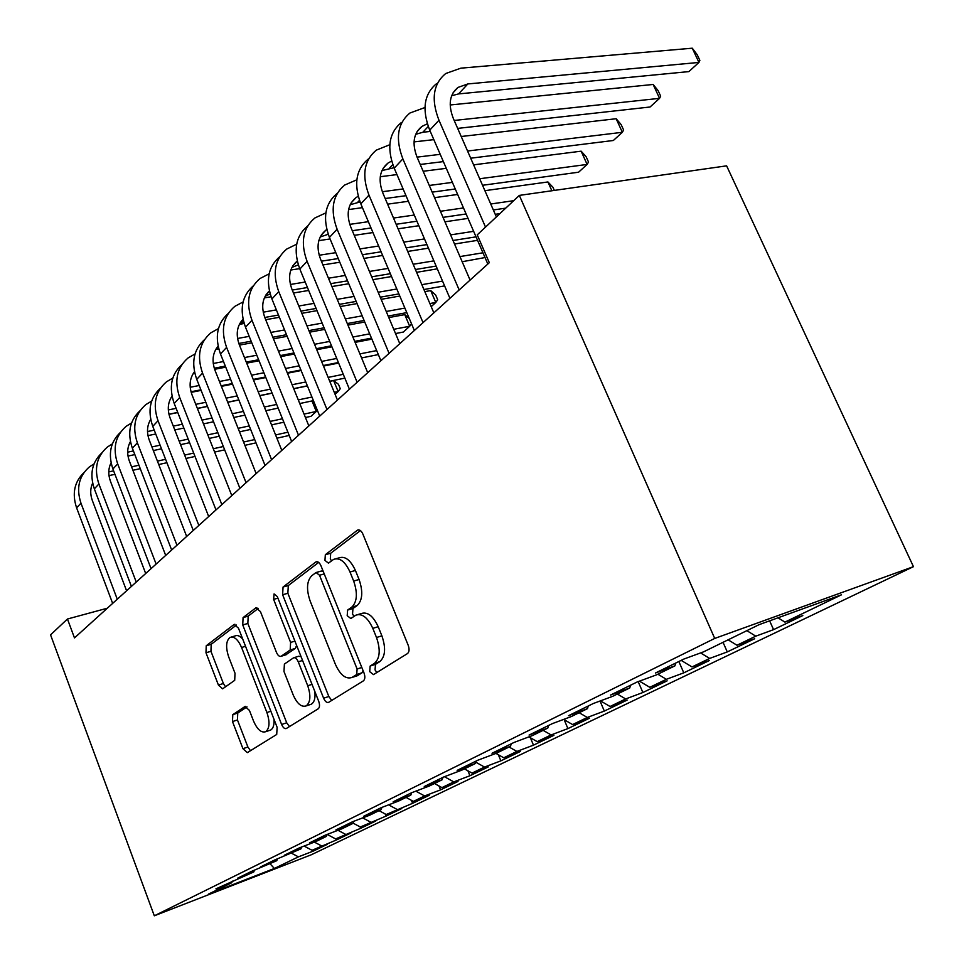 <?xml version="1.0" encoding="UTF-8"?>
<svg xmlns="http://www.w3.org/2000/svg" width="964" height="964" viewBox="0 0 964 964"><rect width="100%" height="100%" fill="white"/><g stroke="black" fill="none" stroke-linecap="round" stroke-linejoin="round"><path stroke-width="1.45" d="M369.706 671.655L373.478 674.607L407.459 653.592C409.302 651.977 409.555 649.218 408.206 645.29L362.862 534.032C361.319 530.718 359.56 529.405 357.584 530.092L325.326 554.71L324.952 560.409L328.459 563.133L333.628 559.373C339.677 557.3 345.136 561.506 350.004 572.001L353.668 581.051C357.801 593.209 357.162 601.922 351.74 607.175L347.606 610.055L347.197 615.695L350.836 618.526L355.812 615.189C362.066 613.104 367.73 617.49 372.803 628.359L376.502 637.505C380.684 649.784 379.973 658.412 374.406 663.401L370.152 666.064L369.706 671.655M358.066 614.514L361.175 613.574C367.453 611.489 373.128 615.863 378.189 626.696L381.889 635.83C386.058 648.073 385.347 656.689 379.756 661.666L375.49 664.341L375.044 669.92L376.864 672.511M360.44 530.586L330.7 553.252L330.315 558.927L331.496 560.867M336.147 558.674L339.015 557.879C345.088 555.806 350.547 560.012 355.415 570.471L359.078 579.497C363.199 591.631 362.548 600.331 357.114 605.585L352.957 608.465L352.547 614.092L354.029 616.358M232.794 714.649L232.493 721.566L242.94 748.679L247.338 752.631L276.716 734.46L277.114 727.302L238.47 628.179L234.144 624.443L206.224 645.76L205.983 652.773L218.418 685.055L222.636 688.826L234.71 680.331L235.011 673.246L228.697 656.942C225.552 647.326 225.998 640.819 230.035 637.421C234.18 636.107 238.036 639.457 241.578 647.483L266.908 712.516C270.053 722.06 269.631 728.471 265.642 731.724C261.28 733.026 257.255 729.495 253.58 721.144L249.411 710.384L245.013 706.491L232.794 714.649L237.759 713.035L237.445 719.951L247.893 747.004L250.483 750.691M74.481 637.915L489.314 262.69L477.228 234.867L519.331 195.403L714.722 638.433L154.312 915.8L50.55 634.854L67.456 619.009L74.481 637.915M323.615 698.213C325.121 701.539 326.796 702.913 328.64 702.346L363.38 680.861C365.079 679.355 365.284 676.716 364.006 672.944L320.952 565.748C319.494 562.542 317.843 561.253 316.011 561.867L283.055 587.028L282.633 594.752L323.615 698.213L328.82 696.502L331.761 700.418M318.216 708.793L286.32 728.519C284.621 729.037 283.055 727.687 281.621 724.482L242.747 624.937L243.073 617.587L255.942 607.79L260.425 611.562L276.463 652.375C277.861 655.508 279.415 656.809 281.114 656.279L290.176 649.989L290.61 642.422L273.619 599.379L274.077 593.92L277.307 596.583L318.71 701.286C319.928 704.901 319.759 707.407 318.216 708.793M714.722 638.433L913.45 566.663L311.3 854.767L154.312 915.8M769.634 620.84L773.574 629.637L802.819 615.562L784.925 622.105L841.512 594.8L759.21 624.612L703.563 651.845L683.898 659.039L655.436 673.005L674.957 665.847L656.52 674.86L637.108 682.006L610.525 695.068L629.781 687.947L612.538 696.382L593.378 703.479L568.495 715.71L587.486 708.648L571.315 716.553L552.432 723.59L529.079 735.062L547.805 728.061L532.598 735.496L513.981 742.473L492.038 753.258L510.486 746.317L496.171 753.33L477.831 760.222L457.153 770.381L475.336 763.524L461.84 770.128L443.765 776.96L424.256 786.54L442.163 779.756L429.414 785.985L411.616 792.745L393.179 801.795L410.821 795.095L398.759 800.988L381.226 807.663L363.777 816.231L381.142 809.603L369.718 815.207L352.45 821.798L335.918 829.92L353.017 823.376L342.172 828.679L325.169 835.198L309.468 842.91L326.314 836.439L316.011 841.476L299.262 847.922L284.344 855.249L300.937 848.862L274.632 860.009L260.437 866.985L276.776 860.683L251.194 871.528L237.662 878.168L253.761 871.938L215.936 888.832L231.794 882.687L232.396 881.12M773.574 629.637L755.776 636.168L736.978 645.241L728.133 639.819M723.036 642.313L727.278 651.917L754.692 638.722L736.978 645.241M727.278 651.917L709.661 658.424L692.019 666.931L681.162 660.376M678.849 661.509L683.789 672.836L709.552 660.436L692.019 666.931M683.789 672.836L666.377 679.307L649.796 687.308L639.433 681.15M638.18 681.608L642.88 692.514L667.136 680.849L649.796 687.308M642.88 692.514L625.672 698.948L610.055 706.491L600.452 700.864M600.042 701.021L604.32 711.071L627.19 700.069L610.055 706.491M604.32 711.071L587.317 717.457L572.592 724.567L563.663 719.409M564.169 719.698L567.917 728.591L589.51 718.204L572.592 724.567M567.917 728.591L551.119 734.929L537.201 741.641L528.887 736.894M530.393 737.761L533.478 745.16L553.914 735.327L537.201 741.641M533.478 745.16L516.897 751.438L503.738 757.788L495.954 753.402M498.364 754.764L500.87 760.849L520.223 751.534L503.738 757.788M500.87 760.849L484.506 767.067L472.023 773.092L464.431 768.862M467.926 770.802L469.938 775.731L488.302 766.898L472.023 773.092M469.938 775.731L453.791 781.888L441.946 787.612L434.499 783.503M438.982 785.973L440.56 789.865L458.008 781.467L441.946 787.612M440.56 789.865L424.63 795.963L413.363 801.397L406.073 797.409M411.423 800.337L412.616 803.313L429.209 795.324L413.363 801.397M412.616 803.313L386.19 814.508L379.033 810.64M385.154 813.953L386.01 816.11L401.819 808.507L386.19 814.508M386.01 816.11L360.307 827.004L353.101 823.148M360.09 826.883L360.657 828.317L375.719 821.063L360.307 827.004M360.657 828.317L335.617 838.909L327.17 834.426M335.978 838.776L336.448 839.957L350.836 833.041L335.617 838.909M336.448 839.957L312.059 850.284L304.07 846.067M312.878 849.959L313.324 851.079L327.073 844.464L312.059 850.284M313.324 851.079L298.43 856.851L274.378 868.468L208.778 893.953L231.794 882.687M253.761 871.938L254.376 870.299M298.43 856.851L291.755 853.357M274.378 868.468L270.161 863.913M276.776 860.683L277.415 858.936M321.349 845.789L314.372 842.114M300.937 848.862L301.599 847.019M345.353 834.209L337.978 830.281M326.314 836.439L327.013 834.487M370.501 822.075L362.705 817.882M353.017 823.376L353.74 821.304M396.903 809.338L388.625 804.856M381.142 809.603L381.901 807.41M424.63 795.963L415.833 791.143M410.821 795.095L411.604 792.757M453.791 781.888L444.428 776.707M442.163 779.756L442.946 777.358M484.506 767.067L475.758 762.175M475.336 763.524L476.108 761.078M516.897 751.438L509.088 747.004M510.486 746.317L511.245 743.822M551.119 734.929L543.13 730.351M547.805 728.061L548.552 725.494M587.317 717.457L579.159 712.721M587.486 708.648L588.233 706.01M625.672 698.948L617.334 694.044M629.781 687.947L630.504 685.247M666.377 679.307L657.846 674.21M674.957 665.847L675.656 663.075M709.661 658.424L700.611 652.929M755.776 636.168L746.859 630.661M107.329 608.212L67.456 619.009M519.331 195.403L726.615 165.844L913.45 566.663M784.925 622.105L778.02 617.804M318.674 562.41L288.296 585.558L287.862 593.27L328.82 696.502M356.692 674.523L357.114 669.004L319.518 575.243L316.059 572.52L311.746 575.749C306.733 581.003 306.203 589.45 310.167 601.09L335.376 664.292C340.268 675.017 345.787 679.427 351.932 677.487L356.692 674.523L361.994 672.8L363.006 670.474M323.217 571.375L321.398 571.037L316.578 572.375M355.354 676.379L352.354 677.246M361.994 672.8L357.656 675.535M258.352 608.368L248.182 616.117L247.844 623.455L286.706 722.783L289.453 726.579M285.718 654.857L295.358 648.398L296.611 645.398M293.261 695.104C297.129 703.756 301.431 707.359 306.142 705.913C310.492 702.407 311.023 695.683 307.721 685.729L298.274 661.81C296.828 658.617 295.237 657.291 293.502 657.846L284.404 664.063L283.982 671.498L293.261 695.104M309.974 704.648L311.3 704.214C314.348 702.298 315.541 698.057 314.854 691.513M301.093 656.713L298.683 656.243L294.056 657.665M247.013 706.865L237.759 713.035M269.522 730.423L270.667 730.049C273.258 728.459 274.354 724.856 273.969 719.228M242.711 639.072C239.952 635.915 237.409 634.866 235.083 635.939L231.432 637.011M236.457 625.046L211.2 644.289L210.947 651.29L223.383 683.512L225.54 686.802M451.658 95.737L458.563 93.918L688.874 71.601L698.936 62.431L692.273 48.2L460.888 68.155L445.742 73.517C433.137 83.868 430.884 99.449 438.982 120.259L485.519 227.094M436.584 83.627C424.015 93.966 421.726 109.474 429.727 130.152L487.832 264.028M496.376 216.912L453.429 118.717C447.983 104.763 449.513 94.327 458.033 87.411L467.853 83.94L698.936 62.431L699.864 60.383L697.201 54.719L692.273 48.2M424.967 107.522L409.965 113.005C397.493 123.332 395.132 138.623 402.868 158.879L459.177 289.947M401.373 122.5C388.938 132.815 386.54 148.034 394.204 168.158L449.923 298.322M470.083 280.078L417.075 157.168C411.857 143.576 413.472 133.333 421.907 126.441L427.353 123.766M415.713 134.321L422.871 132.261L430.281 131.429M457.659 128.393L650.061 107.004L659.557 98.34L653.146 84.458L450.176 104.98M454.201 120.464L659.557 98.34L660.665 96.159L658.111 90.628L653.146 84.458M389.817 144.708L376.37 150.107C364.018 160.386 361.56 175.4 368.983 195.126L423.039 322.639M368.284 159.036C355.969 169.303 353.487 184.245 360.825 203.85L414.351 330.495M433.848 312.854L382.949 193.258C377.948 180.027 379.623 169.977 387.974 163.097L391.661 161.036M381.949 170.592L394.011 167.724M420.232 164.47L443.38 161.603M470.709 158.204L613.357 140.491L622.346 132.297L616.165 118.729L461.214 136.502M417.063 157.132L440.223 154.336M467.564 151.023L622.346 132.297L623.612 129.995L621.141 124.597L616.165 118.729M433.848 139.635L414.05 141.901M356.861 179.774L344.738 185.028C332.532 195.258 329.989 209.983 337.111 229.215L389.082 353.354M337.111 193.439C324.952 203.657 322.386 218.31 329.435 237.421L380.913 360.741M399.783 343.666L350.836 227.215C346.04 214.321 347.763 204.452 356.029 197.62L358.222 196.234M350.173 204.742L360.066 201.946M385.19 198.524L405.989 195.692M432.161 192.137L455.273 188.992M482.542 185.281L578.593 172.207L587.112 164.434L581.147 151.179L473.613 164.844M382.322 191.715L403.097 188.944M429.281 185.462L452.405 182.377M479.686 178.75L587.112 164.434L588.522 162.036L586.136 156.758L581.147 151.179M446.296 168.326L423.16 171.267M396.951 174.592L380.274 176.713M325.868 212.887L314.915 217.948C302.853 228.119 300.238 242.579 307.082 261.328L357.126 382.262M307.721 225.889C295.695 236.047 293.068 250.435 299.852 269.064L349.426 389.227M367.706 372.682L320.566 259.22C315.963 246.639 317.734 236.951 325.892 230.155L326.82 229.528M320.217 236.963L328.23 234.264M352.306 230.721L371.019 227.962M396.144 224.275L416.918 221.214M443.042 217.37L466.118 213.972M493.339 209.971L505.738 208.14M349.763 224.371L368.368 221.684M393.493 218.045L414.267 215.044M440.415 211.273L463.491 207.935M490.736 204.007L513.692 200.681M551.866 190.764L547.938 181.955L552.938 187.269L554.336 190.402M547.938 181.955L484.904 190.679M457.647 194.463L434.547 197.656M408.387 201.283L387.588 204.163M362.44 207.646L348.594 209.574M296.683 244.193L286.742 249.049C274.824 259.147 272.161 273.342 278.753 291.634L326.989 409.519M279.801 256.665C268.04 266.763 265.413 280.849 271.908 298.948L319.723 416.087M337.448 400.06L291.996 289.429C287.597 277.271 289.345 267.799 297.261 261.039L292.743 265.98M291.923 267.402L298.31 264.859M321.386 261.184L338.256 258.533M362.404 254.737L381.093 251.797M406.181 247.844L426.919 244.591M453.008 240.482L476.047 236.855M319.18 255.243L335.797 252.664M359.958 248.929L378.659 246.025M403.747 242.145L424.497 238.927M450.598 234.891L473.637 231.324M499.882 213.634L495.243 214.321M468.022 218.382L444.958 221.816M418.834 225.721L398.072 228.817M372.96 232.553L354.246 235.349M330.074 238.952L318.831 240.626M269.137 273.836L260.087 278.476C248.326 288.489 245.615 302.419 251.966 320.277L298.515 435.27M253.339 285.826C241.868 295.852 239.253 309.649 245.495 327.194L291.646 441.488M308.854 425.919L264.992 317.987C260.895 306.733 262.365 297.695 269.378 290.899M265.172 296.213L270.161 293.936M292.261 290.056L307.468 287.525M330.724 283.645L347.558 280.837M371.682 276.813L390.348 273.704M415.4 269.522L436.114 266.076M462.178 261.726L485.025 257.545M290.393 284.464L305.202 282.03M328.459 278.21L345.305 275.439M369.429 271.462L388.106 268.39M413.17 264.269L433.884 260.87M459.949 256.581L482.964 252.797M477.566 240.349L454.538 244.013M428.45 248.158L407.712 251.447M382.636 255.436L363.946 258.412M339.798 262.244L322.94 264.919M299.671 268.619L290.803 270.028M243.097 301.937L234.842 306.347C223.226 316.276 220.479 329.965 226.6 347.402L271.583 459.635M228.275 313.445C217.081 323.398 214.478 336.906 220.467 353.957L265.076 465.516M281.801 450.393L239.409 345.04C235.614 334.604 236.819 326.001 243.036 319.241M239.819 323.518L243.603 321.578M264.775 317.457L278.488 315.047M300.913 311.119L316.096 308.444M339.328 304.371L356.15 301.419M380.25 297.189L398.891 293.912M423.919 289.525L444.609 285.898M263.232 312.179L276.379 309.89M298.816 306.01L313.999 303.371M337.243 299.346L354.065 296.43M378.165 292.249L396.819 289.007M421.846 284.669L442.548 281.09M437.307 268.848L416.593 272.33M391.553 276.535L372.875 279.668M348.763 283.717L331.929 286.549M308.673 290.453L293.478 293.008M271.077 296.767L264.365 297.9M218.43 328.616L210.887 332.797C199.428 342.63 196.644 356.078 202.561 373.116L246.073 482.711M204.488 339.665C193.559 349.534 190.968 362.753 196.74 379.334L239.891 488.29M256.147 473.589L215.141 370.694C211.622 361.006 212.61 352.824 218.105 346.16M218.768 348.92L215.731 349.474L218.503 347.884M238.819 343.473L251.146 341.208M272.812 337.231L286.513 334.713M308.914 330.604L324.085 327.808M347.293 323.555L364.103 320.47M388.167 316.047L406.796 312.625M431.197 306.648L435.788 302.467L430.715 290.586L424.811 291.622M237.554 338.472L249.194 336.364M270.86 332.423L284.561 329.941M306.974 325.868L322.145 323.109M345.365 318.891L362.175 315.843M386.251 311.468L404.88 308.082M429.884 303.54L435.788 302.467L437.692 299.744L435.668 295.008L430.715 290.586M399.795 296.044L381.142 299.334M357.054 303.588L340.232 306.552M316.999 310.649L301.816 313.324M279.391 317.289L265.678 319.699M244.169 323.494L239.385 324.338M195.041 353.957L188.125 357.921C176.822 367.658 174.014 380.864 179.726 397.529L221.853 504.618M181.895 364.573C171.206 374.357 168.64 387.311 174.207 403.446L215.996 509.92M231.806 495.604L192.101 395.059C188.836 386.058 189.619 378.298 194.475 371.779M192.908 374.056L194.728 372.935M214.273 368.212L225.323 366.103M246.266 362.09L258.629 359.729M280.271 355.596L293.96 352.969M316.349 348.691L331.508 345.787M354.692 341.352L371.477 338.147M395.529 333.544L403.35 332.05L409.688 326.266L404.772 314.626L388.817 317.566M213.249 363.476L223.503 361.536M244.446 357.572L256.81 355.222M278.451 351.125L292.152 348.534M314.541 344.293L329.7 341.413M352.896 337.026L369.694 333.845M393.734 329.29L409.688 326.266L411.495 323.735M364.741 322.012L347.944 325.109M324.735 329.387L309.565 332.182M287.164 336.303L273.463 338.834M251.809 342.823L239.434 345.112M409.29 318.518L404.772 314.626M172.821 378.081L166.483 381.816C155.312 391.468 152.505 404.446 158.024 420.738L198.849 525.428M160.41 388.275C149.95 397.951 147.396 410.652 152.77 426.365L193.282 530.465M208.682 516.535L170.194 418.231C167.158 409.857 167.772 402.506 172.038 396.156M171.17 397.481L172.182 396.819M191.017 391.77L200.886 389.805M221.154 385.781L232.312 383.576M253.243 379.418L265.594 376.972M287.212 372.682L300.889 369.959M323.265 365.525L338.412 362.524M361.572 357.921L378.346 354.595M190.209 387.263L199.187 385.504M219.455 381.515L230.613 379.322M251.544 375.201L263.895 372.767M285.525 368.513L299.202 365.826M321.578 361.428L336.725 358.451M359.897 353.884L376.683 350.595M371.899 339.147L355.113 342.365M331.929 346.811L316.77 349.715M294.382 354.005L280.693 356.632M259.051 360.777L246.688 363.151M225.757 367.163L214.623 369.296M151.685 401.06L145.865 404.579C134.852 414.134 132.02 426.883 137.37 442.838L176.966 545.214M139.937 410.845C129.706 420.425 127.176 432.884 132.357 448.2L171.664 550.022M186.667 536.442L149.336 440.283C146.516 432.511 146.974 425.558 150.709 419.412M168.953 414.207L177.725 412.411M197.367 408.387L207.429 406.314M227.685 402.169L238.831 399.879M259.738 395.589L272.089 393.059M293.695 388.625L307.359 385.817M329.712 381.238L344.847 378.129M168.326 409.929L176.123 408.338M195.764 404.338L205.838 402.289M226.094 398.168L237.24 395.903M258.159 391.649L270.51 389.131M292.116 384.732L305.793 381.961M328.146 377.406L343.28 374.321M338.629 363.067L323.482 366.067M301.117 370.513L287.441 373.237M265.823 377.527L253.46 379.985M232.541 384.142L221.383 386.359M201.115 390.384L191.185 392.348M131.55 422.967L126.2 426.281C115.331 435.74 112.487 448.272 117.68 463.889L156.12 564.073M120.428 432.378C110.402 441.849 107.896 454.068 112.909 468.998L151.059 568.652M165.688 555.421L129.453 461.31C126.838 454.092 127.152 447.525 130.417 441.596M147.974 435.62L155.734 433.981M174.785 429.956L183.859 428.04M203.488 423.883L213.538 421.762M233.794 417.484L244.928 415.123M265.823 410.712L278.162 408.097M299.756 403.53L313.421 400.65M335.086 394.312L338.135 391.529L333.628 380.563L329.772 381.358M147.504 431.547L154.228 430.125M173.291 426.124L182.365 424.232M201.994 420.111L212.056 417.99M232.3 413.749L243.446 411.411M264.341 407.025L276.68 404.434M298.274 399.903L311.938 397.035M334.279 392.348L338.135 391.529L340.268 388.697L338.472 384.323L333.628 380.563M307.42 385.949L293.743 388.745M272.137 393.179L259.798 395.71M238.879 400L227.733 402.289M207.477 406.447L197.415 408.507M177.774 412.544L168.977 414.351M112.354 443.886L107.426 447.007C96.713 456.358 93.87 468.685 98.894 483.976L136.237 582.051M101.798 452.923C91.966 462.298 89.483 474.276 94.339 488.856L131.417 586.425M145.685 573.508L110.486 481.373C108.052 474.674 108.245 468.48 111.077 462.804M128.019 456.068L134.827 454.586M153.324 450.574L161.494 448.79M180.545 444.657L189.607 442.693M209.224 438.427L219.274 436.234M239.506 431.836L250.652 429.426M271.535 424.883L283.862 422.208M305.443 417.508L310.974 416.315L316.288 411.459L311.999 400.952M127.682 452.176L133.418 450.935M151.926 446.947L160.084 445.175M179.135 441.066L188.197 439.114M207.826 434.872L217.876 432.703M238.12 428.341L249.254 425.931M270.137 421.425L282.476 418.762M304.058 414.098L316.288 411.459L317.289 410.146M314.119 402.362L312.179 400.904M94.038 463.877L89.495 466.805C78.915 476.059 76.072 488.17 80.964 503.172L117.271 599.222M83.989 472.565C74.361 481.831 71.89 493.592 76.602 507.835L112.655 603.392M126.585 590.787L92.351 500.545C90.11 494.327 90.194 488.507 92.628 483.084M109.004 475.626L114.933 474.3M132.912 470.287L140.25 468.649M158.747 464.528L166.917 462.708M185.944 458.466L195.005 456.442M214.623 452.08L224.66 449.839M244.892 445.332L256.014 442.85M276.885 438.198L289.212 435.451M108.787 471.89L113.607 470.83M131.586 466.841L138.924 465.214M157.421 461.117L165.591 459.31M184.63 455.092L193.692 453.092M213.297 448.742L223.347 446.513M243.579 442.03L254.701 439.572M275.584 434.945L287.899 432.209M379.756 661.666L374.406 663.401M381.889 635.83L376.502 637.505M378.189 626.696L372.803 628.359M352.957 608.465L347.606 610.055M357.114 605.585L351.74 607.175M359.078 579.497L353.668 581.051M355.415 570.471L350.004 572.001M330.7 553.252L325.326 554.71M358.861 529.875L357.258 530.296M375.49 664.341L370.152 666.064M287.862 593.27L282.633 594.752M288.296 585.558L283.055 587.028M317.108 561.675L315.722 562.06M361.813 667.486L357.114 669.004M324.241 573.929L319.518 575.243M286.706 722.783L281.621 724.482M247.844 623.455L242.747 624.937M248.182 616.117L243.073 617.587M256.822 607.621L255.701 607.947M286.441 654.58L281.295 656.171M295.358 648.398L290.176 649.989M294.924 641.12L290.61 642.422M277.921 598.15L273.619 599.379M312.011 684.344L307.721 685.729M302.576 660.473L298.274 661.81M245.603 706.335L244.868 706.564M270.848 711.227L266.908 712.516M245.531 646.302L241.578 647.483M223.383 683.512L218.418 685.055M210.947 651.29L205.983 652.773M211.2 644.289L206.224 645.76M234.951 624.286L233.915 624.588M247.893 747.004L242.94 748.679M237.445 719.951L232.493 721.566M438.982 120.259L429.727 130.152M467.853 83.94L458.563 93.918M402.868 158.879L394.204 168.158M428.257 126.465L422.871 132.261M368.983 195.126L360.825 203.85M392.794 164.567L389.299 168.314M337.111 229.215L329.435 237.421M359.476 200.343L357.692 202.271M307.082 261.328L299.852 269.064M278.753 291.634L271.908 298.948M251.966 320.277L245.495 327.194M226.6 347.402L220.467 353.957M202.561 373.116L196.74 379.334M179.726 397.529L174.207 403.446M158.024 420.738L152.77 426.365M137.37 442.838L132.357 448.2M117.68 463.889L112.909 468.998M98.894 483.976L94.339 488.856M80.964 503.172L76.602 507.835M358.475 529.851L357.584 530.092M316.77 561.663L316.011 561.867M357.222 675.776L351.932 677.487M286.26 654.689L281.114 656.279M311.3 704.214L306.142 705.913M270.667 730.049L265.642 731.724M458.033 87.411L453.128 92.713M421.907 126.441L417.038 131.707M387.974 163.097L383.13 168.326M356.029 197.62L351.233 202.789M325.892 230.155L321.145 235.288M269.438 291.152L265.871 294.996M243.109 319.59L240.422 322.494M218.177 346.522L216.273 348.582M194.535 372.068L193.33 373.369M172.074 396.325L171.508 396.939"/></g></svg>
